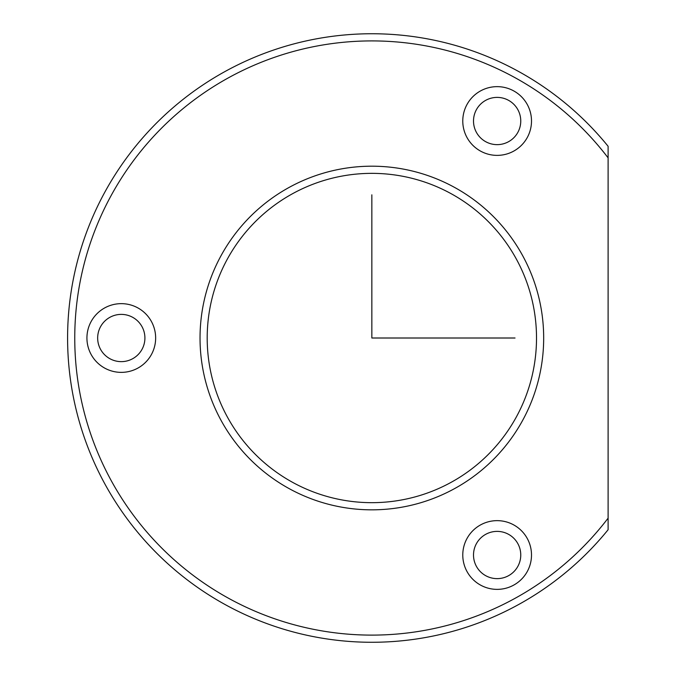 <?xml version="1.0" encoding="UTF-8"?>
<svg xmlns="http://www.w3.org/2000/svg" width="676" height="676" viewBox="0 0 676 676"><rect width="100%" height="100%" fill="white"/><g stroke="black" fill="none" stroke-linecap="round" stroke-linejoin="round"><path stroke-width="1.01" d="M476.403 109.689A23.626 23.626 0 0 1 508.462 100.285A23.626 23.626 0 0 1 517.867 132.344A23.626 23.626 0 0 1 485.807 141.749A23.626 23.626 0 0 1 476.403 109.689M608.104 529.739A304.259 304.259 0 0 1 104.839 192.145A304.259 304.259 0 0 1 608.104 146.278L608.104 157.854A297.102 297.102 0 0 0 111.126 195.575A297.102 297.102 0 0 0 210.092 587.216A297.102 297.102 0 0 0 608.104 518.162L608.104 529.739M522.641 420.387A171.814 171.814 0 0 1 289.48 488.799A171.814 171.814 0 0 1 221.069 255.638A171.814 171.814 0 0 1 454.23 187.227A171.814 171.814 0 0 1 522.641 420.387M516.354 416.957A164.657 164.657 0 0 1 292.911 482.512A164.657 164.657 0 0 1 227.356 259.069A164.657 164.657 0 0 1 450.799 193.513A164.657 164.657 0 0 1 516.354 416.957M608.104 518.162L608.104 157.854M527.297 137.49A34.366 34.366 0 0 1 480.661 151.171A34.366 34.366 0 0 1 466.981 104.535A34.366 34.366 0 0 1 513.616 90.854A34.366 34.366 0 0 1 527.297 137.49M466.981 538.535A34.366 34.366 0 0 1 513.616 524.855A34.366 34.366 0 0 1 527.297 571.482A34.366 34.366 0 0 1 480.661 585.163A34.366 34.366 0 0 1 466.981 538.535M91.133 321.539A34.366 34.366 0 0 1 137.76 307.85A34.366 34.366 0 0 1 151.441 354.486A34.366 34.366 0 0 1 104.814 368.166A34.366 34.366 0 0 1 91.133 321.539M100.555 326.685A23.626 23.626 0 0 1 132.614 317.281A23.626 23.626 0 0 1 142.019 349.34A23.626 23.626 0 0 1 109.96 358.745A23.626 23.626 0 0 1 100.555 326.685M476.403 543.681A23.626 23.626 0 0 1 508.462 534.277A23.626 23.626 0 0 1 517.867 566.336A23.626 23.626 0 0 1 485.807 575.741A23.626 23.626 0 0 1 476.403 543.681M371.851 194.832L371.851 338.008L515.036 338.008"/></g></svg>

